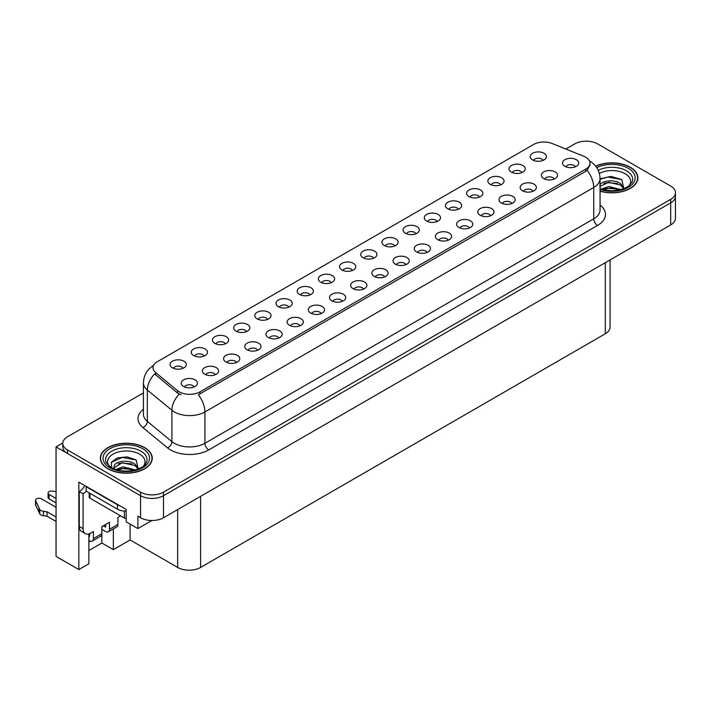<?xml version="1.0" encoding="UTF-8"?>
<svg xmlns="http://www.w3.org/2000/svg" width="711" height="711" viewBox="0 0 711 711"><rect width="100%" height="100%" fill="white"/><g stroke="black" fill="none" stroke-linecap="round" stroke-linejoin="round"><path stroke-width="1.07" d="M267.674 319.381A4.87 2.808 0 0 0 266.367 318.013A4.87 2.808 0 0 0 261.577 317.302A4.87 2.808 0 0 0 258.182 319.381M268.66 312.271A8.114 4.684 0 0 0 258.271 311.747A8.114 4.684 0 0 0 255.578 317.568A8.114 4.684 0 0 0 257.186 318.892A8.114 4.684 0 0 0 270.269 317.568A8.114 4.684 0 0 0 268.66 312.271M543.062 160.384A4.87 2.808 0 0 0 541.755 159.015A4.87 2.808 0 0 0 536.965 158.304A4.87 2.808 0 0 0 533.57 160.384M544.057 153.274A8.114 4.684 0 0 0 533.659 152.749A8.114 4.684 0 0 0 530.975 158.571A8.114 4.684 0 0 0 532.583 159.895A8.114 4.684 0 0 0 545.666 158.571A8.114 4.684 0 0 0 544.057 153.274M533.01 191.268A4.87 2.808 0 0 0 531.704 189.899A4.87 2.808 0 0 0 526.904 189.188A4.87 2.808 0 0 0 523.509 191.268M533.997 184.158A8.114 4.684 0 0 0 523.598 183.634A8.114 4.684 0 0 0 520.914 189.455A8.114 4.684 0 0 0 522.523 190.779A8.114 4.684 0 0 0 535.605 189.455A8.114 4.684 0 0 0 533.997 184.158M288.862 307.152A4.87 2.808 0 0 0 287.555 305.783A4.87 2.808 0 0 0 282.756 305.063A4.87 2.808 0 0 0 279.361 307.152M289.848 300.042A8.114 4.684 0 0 0 279.45 299.518A8.114 4.684 0 0 0 276.766 305.339A8.114 4.684 0 0 0 278.374 306.663A8.114 4.684 0 0 0 291.457 305.339A8.114 4.684 0 0 0 289.848 300.042M469.456 227.955A4.87 2.808 0 0 0 468.149 226.587A4.87 2.808 0 0 0 463.359 225.876A4.87 2.808 0 0 0 459.964 227.955M470.442 220.854A8.114 4.684 0 0 0 460.053 220.33A8.114 4.684 0 0 0 457.36 226.151A8.114 4.684 0 0 0 458.977 227.476A8.114 4.684 0 0 0 472.051 226.151A8.114 4.684 0 0 0 470.442 220.854M415.962 233.768A4.87 2.808 0 0 0 414.655 232.399A4.87 2.808 0 0 0 409.865 231.688A4.87 2.808 0 0 0 406.47 233.768M416.948 226.658A8.114 4.684 0 0 0 406.559 226.134A8.114 4.684 0 0 0 403.866 231.955A8.114 4.684 0 0 0 405.474 233.279A8.114 4.684 0 0 0 418.557 231.955A8.114 4.684 0 0 0 416.948 226.658M342.355 301.34A4.87 2.808 0 0 0 341.049 299.971A4.87 2.808 0 0 0 336.25 299.26A4.87 2.808 0 0 0 332.855 301.34M343.342 294.23A8.114 4.684 0 0 0 332.944 293.714A8.114 4.684 0 0 0 330.26 299.535A8.114 4.684 0 0 0 331.868 300.86A8.114 4.684 0 0 0 344.951 299.535A8.114 4.684 0 0 0 343.342 294.23M479.516 197.071A4.87 2.808 0 0 0 478.21 195.703A4.87 2.808 0 0 0 473.41 194.992A4.87 2.808 0 0 0 470.015 197.071M480.503 189.961A8.114 4.684 0 0 0 470.104 189.446A8.114 4.684 0 0 0 467.42 195.267A8.114 4.684 0 0 0 469.029 196.591A8.114 4.684 0 0 0 482.111 195.267A8.114 4.684 0 0 0 480.503 189.961M405.901 264.652A4.87 2.808 0 0 0 404.595 263.283A4.87 2.808 0 0 0 399.804 262.572A4.87 2.808 0 0 0 396.409 264.652M406.896 257.542A8.114 4.684 0 0 0 396.498 257.018A8.114 4.684 0 0 0 393.814 262.839A8.114 4.684 0 0 0 395.423 264.163A8.114 4.684 0 0 0 408.505 262.839A8.114 4.684 0 0 0 406.896 257.542M437.149 221.539A4.87 2.808 0 0 0 435.843 220.17A4.87 2.808 0 0 0 431.044 219.45A4.87 2.808 0 0 0 427.649 221.539M438.136 214.429A8.114 4.684 0 0 0 427.738 213.904A8.114 4.684 0 0 0 425.054 219.726A8.114 4.684 0 0 0 426.662 221.05A8.114 4.684 0 0 0 439.745 219.726A8.114 4.684 0 0 0 438.136 214.429M363.534 289.11A4.87 2.808 0 0 0 362.228 287.742A4.87 2.808 0 0 0 357.437 287.031A4.87 2.808 0 0 0 354.042 289.11M364.521 282A8.114 4.684 0 0 0 354.131 281.476A8.114 4.684 0 0 0 351.447 287.297A8.114 4.684 0 0 0 353.056 288.622A8.114 4.684 0 0 0 366.138 287.297A8.114 4.684 0 0 0 364.521 282M500.695 184.842A4.87 2.808 0 0 0 499.389 183.474A4.87 2.808 0 0 0 494.598 182.763A4.87 2.808 0 0 0 491.203 184.842M501.682 177.732A8.114 4.684 0 0 0 491.292 177.208A8.114 4.684 0 0 0 488.608 183.029A8.114 4.684 0 0 0 490.217 184.353A8.114 4.684 0 0 0 503.299 183.029A8.114 4.684 0 0 0 501.682 177.732M427.089 252.423A4.87 2.808 0 0 0 425.782 251.054A4.87 2.808 0 0 0 420.992 250.343A4.87 2.808 0 0 0 417.597 252.423M428.075 245.313A8.114 4.684 0 0 0 417.686 244.788A8.114 4.684 0 0 0 414.993 250.61A8.114 4.684 0 0 0 416.602 251.934A8.114 4.684 0 0 0 429.684 250.61A8.114 4.684 0 0 0 428.075 245.313M204.119 356.069A4.87 2.808 0 0 0 202.813 354.7A4.87 2.808 0 0 0 198.022 353.989A4.87 2.808 0 0 0 194.627 356.069M205.106 348.959A8.114 4.684 0 0 0 194.716 348.434A8.114 4.684 0 0 0 192.032 354.256A8.114 4.684 0 0 0 193.641 355.58A8.114 4.684 0 0 0 206.723 354.256A8.114 4.684 0 0 0 205.106 348.959M310.04 294.914A4.87 2.808 0 0 0 308.734 293.545A4.87 2.808 0 0 0 303.944 292.834A4.87 2.808 0 0 0 300.549 294.914M311.027 287.813A8.114 4.684 0 0 0 300.637 287.288A8.114 4.684 0 0 0 297.945 293.11A8.114 4.684 0 0 0 299.562 294.434A8.114 4.684 0 0 0 312.636 293.11A8.114 4.684 0 0 0 311.027 287.813M215.246 374.724A4.87 2.808 0 0 0 213.94 373.355A4.87 2.808 0 0 0 209.15 372.644A4.87 2.808 0 0 0 205.755 374.724M216.233 367.614A8.114 4.684 0 0 0 205.843 367.089A8.114 4.684 0 0 0 203.159 372.911A8.114 4.684 0 0 0 204.768 374.235A8.114 4.684 0 0 0 217.85 372.911A8.114 4.684 0 0 0 216.233 367.614M373.595 258.226A4.87 2.808 0 0 0 372.288 256.858A4.87 2.808 0 0 0 367.489 256.147A4.87 2.808 0 0 0 364.094 258.226M374.581 251.116A8.114 4.684 0 0 0 364.183 250.592A8.114 4.684 0 0 0 361.499 256.413A8.114 4.684 0 0 0 363.108 257.738A8.114 4.684 0 0 0 376.19 256.413A8.114 4.684 0 0 0 374.581 251.116M257.613 350.265A4.87 2.808 0 0 0 256.307 348.897A4.87 2.808 0 0 0 251.516 348.186A4.87 2.808 0 0 0 248.121 350.265M258.608 343.155A8.114 4.684 0 0 0 248.21 342.631A8.114 4.684 0 0 0 245.526 348.452A8.114 4.684 0 0 0 247.135 349.776A8.114 4.684 0 0 0 260.217 348.452A8.114 4.684 0 0 0 258.608 343.155M321.168 313.569A4.87 2.808 0 0 0 319.861 312.2A4.87 2.808 0 0 0 315.071 311.489A4.87 2.808 0 0 0 311.676 313.569M322.154 306.468A8.114 4.684 0 0 0 311.765 305.943A8.114 4.684 0 0 0 309.072 311.765A8.114 4.684 0 0 0 310.689 313.089A8.114 4.684 0 0 0 323.763 311.765A8.114 4.684 0 0 0 322.154 306.468M394.774 245.997A4.87 2.808 0 0 0 393.467 244.628A4.87 2.808 0 0 0 388.677 243.917A4.87 2.808 0 0 0 385.282 245.997M395.769 238.887A8.114 4.684 0 0 0 385.371 238.363A8.114 4.684 0 0 0 382.687 244.184A8.114 4.684 0 0 0 384.296 245.508A8.114 4.684 0 0 0 397.378 244.184A8.114 4.684 0 0 0 395.769 238.887M278.801 338.036A4.87 2.808 0 0 0 277.494 336.667A4.87 2.808 0 0 0 272.704 335.956A4.87 2.808 0 0 0 269.309 338.036M279.787 330.926A8.114 4.684 0 0 0 269.398 330.402A8.114 4.684 0 0 0 266.705 336.223A8.114 4.684 0 0 0 268.314 337.547A8.114 4.684 0 0 0 281.396 336.223A8.114 4.684 0 0 0 279.787 330.926M458.328 209.301A4.87 2.808 0 0 0 457.022 207.932A4.87 2.808 0 0 0 452.232 207.221A4.87 2.808 0 0 0 448.837 209.301M459.315 202.2A8.114 4.684 0 0 0 448.925 201.675A8.114 4.684 0 0 0 446.232 207.496A8.114 4.684 0 0 0 447.85 208.821A8.114 4.684 0 0 0 460.924 207.496A8.114 4.684 0 0 0 459.315 202.2M384.722 276.881A4.87 2.808 0 0 0 383.416 275.512A4.87 2.808 0 0 0 378.616 274.801A4.87 2.808 0 0 0 375.221 276.881M385.709 269.771A8.114 4.684 0 0 0 375.31 269.247A8.114 4.684 0 0 0 372.626 275.068A8.114 4.684 0 0 0 374.235 276.392A8.114 4.684 0 0 0 387.317 275.068A8.114 4.684 0 0 0 385.709 269.771M331.228 282.685A4.87 2.808 0 0 0 329.922 281.316A4.87 2.808 0 0 0 325.123 280.605A4.87 2.808 0 0 0 321.728 282.685M332.215 275.575A8.114 4.684 0 0 0 321.816 275.059A8.114 4.684 0 0 0 319.132 280.881A8.114 4.684 0 0 0 320.741 282.205A8.114 4.684 0 0 0 333.823 280.881A8.114 4.684 0 0 0 332.215 275.575M554.189 179.039A4.87 2.808 0 0 0 552.882 177.67A4.87 2.808 0 0 0 548.092 176.959A4.87 2.808 0 0 0 544.697 179.039M555.184 171.929A8.114 4.684 0 0 0 544.786 171.404A8.114 4.684 0 0 0 542.102 177.226A8.114 4.684 0 0 0 543.711 178.55A8.114 4.684 0 0 0 556.793 177.226A8.114 4.684 0 0 0 555.184 171.929M299.989 325.807A4.87 2.808 0 0 0 298.682 324.438A4.87 2.808 0 0 0 293.883 323.718A4.87 2.808 0 0 0 290.488 325.807M300.975 318.697A8.114 4.684 0 0 0 290.577 318.173A8.114 4.684 0 0 0 287.893 323.994A8.114 4.684 0 0 0 289.501 325.318A8.114 4.684 0 0 0 302.584 323.994A8.114 4.684 0 0 0 300.975 318.697M182.94 368.298A4.87 2.808 0 0 0 181.634 366.929A4.87 2.808 0 0 0 176.835 366.218A4.87 2.808 0 0 0 173.44 368.298M183.927 361.188A8.114 4.684 0 0 0 173.528 360.673A8.114 4.684 0 0 0 170.844 366.494A8.114 4.684 0 0 0 172.453 367.818A8.114 4.684 0 0 0 185.535 366.494A8.114 4.684 0 0 0 183.927 361.188M246.486 331.61A4.87 2.808 0 0 0 245.179 330.242A4.87 2.808 0 0 0 240.389 329.531A4.87 2.808 0 0 0 236.994 331.61M247.481 324.5A8.114 4.684 0 0 0 237.083 323.976A8.114 4.684 0 0 0 234.399 329.797A8.114 4.684 0 0 0 236.008 331.122A8.114 4.684 0 0 0 249.09 329.797A8.114 4.684 0 0 0 247.481 324.5M194.067 386.953A4.87 2.808 0 0 0 192.761 385.584A4.87 2.808 0 0 0 187.962 384.873A4.87 2.808 0 0 0 184.567 386.953M195.054 379.843A8.114 4.684 0 0 0 184.656 379.327A8.114 4.684 0 0 0 181.972 385.149A8.114 4.684 0 0 0 183.58 386.473A8.114 4.684 0 0 0 196.663 385.149A8.114 4.684 0 0 0 195.054 379.843M575.377 166.809A4.87 2.808 0 0 0 574.07 165.441A4.87 2.808 0 0 0 569.28 164.73A4.87 2.808 0 0 0 565.885 166.809M576.363 159.699A8.114 4.684 0 0 0 565.974 159.175A8.114 4.684 0 0 0 563.281 164.996A8.114 4.684 0 0 0 564.889 166.321A8.114 4.684 0 0 0 577.972 164.996A8.114 4.684 0 0 0 576.363 159.699M352.407 270.456A4.87 2.808 0 0 0 351.101 269.087A4.87 2.808 0 0 0 346.31 268.376A4.87 2.808 0 0 0 342.915 270.456M353.394 263.346A8.114 4.684 0 0 0 343.004 262.821A8.114 4.684 0 0 0 340.32 268.642A8.114 4.684 0 0 0 341.929 269.967A8.114 4.684 0 0 0 355.011 268.642A8.114 4.684 0 0 0 353.394 263.346M236.434 362.494A4.87 2.808 0 0 0 235.128 361.126A4.87 2.808 0 0 0 230.328 360.415A4.87 2.808 0 0 0 226.933 362.494M237.421 355.384A8.114 4.684 0 0 0 227.031 354.86A8.114 4.684 0 0 0 224.338 360.681A8.114 4.684 0 0 0 225.947 362.006A8.114 4.684 0 0 0 239.029 360.681A8.114 4.684 0 0 0 237.421 355.384M521.883 172.613A4.87 2.808 0 0 0 520.576 171.244A4.87 2.808 0 0 0 515.777 170.533A4.87 2.808 0 0 0 512.382 172.613M522.869 165.503A8.114 4.684 0 0 0 512.471 164.979A8.114 4.684 0 0 0 509.787 170.8A8.114 4.684 0 0 0 511.396 172.124A8.114 4.684 0 0 0 524.478 170.8A8.114 4.684 0 0 0 522.869 165.503M448.277 240.194A4.87 2.808 0 0 0 446.97 238.825A4.87 2.808 0 0 0 442.171 238.105A4.87 2.808 0 0 0 438.776 240.194M449.263 233.084A8.114 4.684 0 0 0 438.865 232.559A8.114 4.684 0 0 0 436.181 238.381A8.114 4.684 0 0 0 437.789 239.705A8.114 4.684 0 0 0 450.872 238.381A8.114 4.684 0 0 0 449.263 233.084M225.307 343.84A4.87 2.808 0 0 0 224.001 342.471A4.87 2.808 0 0 0 219.201 341.76A4.87 2.808 0 0 0 215.806 343.84M226.294 336.73A8.114 4.684 0 0 0 215.895 336.205A8.114 4.684 0 0 0 213.211 342.027A8.114 4.684 0 0 0 214.82 343.351A8.114 4.684 0 0 0 227.902 342.027A8.114 4.684 0 0 0 226.294 336.73M511.822 203.497A4.87 2.808 0 0 0 510.516 202.128A4.87 2.808 0 0 0 505.725 201.417A4.87 2.808 0 0 0 502.33 203.497M512.809 196.387A8.114 4.684 0 0 0 502.419 195.863A8.114 4.684 0 0 0 499.735 201.684A8.114 4.684 0 0 0 501.344 203.008A8.114 4.684 0 0 0 514.426 201.684A8.114 4.684 0 0 0 512.809 196.387M490.643 215.726A4.87 2.808 0 0 0 489.337 214.358A4.87 2.808 0 0 0 484.538 213.647A4.87 2.808 0 0 0 481.143 215.726M491.63 208.616A8.114 4.684 0 0 0 481.231 208.101A8.114 4.684 0 0 0 478.547 213.922A8.114 4.684 0 0 0 480.156 215.246A8.114 4.684 0 0 0 493.238 213.922A8.114 4.684 0 0 0 491.63 208.616M585.695 157.229A14.602 8.425 0 0 0 583.749 156.278L552.26 143.551A14.602 8.425 0 0 0 533.561 144.493L157.255 361.757A14.602 8.425 0 0 0 152.972 367.72A14.602 8.425 0 0 0 155.62 372.555L177.661 390.73A14.602 8.425 0 0 0 199.951 391.859L585.695 169.147A14.602 8.425 0 0 0 589.97 163.183A14.602 8.425 0 0 0 585.695 157.229M62.79 443.006L56.053 446.89L140.565 495.683A16.22 9.367 0 0 0 163.503 495.683L670.695 202.857A16.22 9.367 0 0 0 675.45 196.236A16.22 9.367 0 0 1 670.695 202.857L163.503 495.683A16.22 9.367 0 0 1 140.565 495.683L67.527 453.52A16.22 9.367 0 0 1 62.781 446.89L62.781 443.362A16.22 9.367 0 0 0 67.527 449.983L140.565 492.154A16.22 9.367 0 0 0 163.503 492.154L670.695 199.329A16.22 9.367 0 0 0 675.45 192.699A16.22 9.367 0 0 0 670.695 186.078L597.667 143.915A16.22 9.367 0 0 0 574.719 143.915L565.84 149.043M586.806 141.178L585.58 141.178M88.866 533.872L88.866 563.77L78.85 569.555L78.85 482.129L126.185 509.458L126.185 521.821L137.89 528.575L137.89 516.213L140.565 517.759A16.22 9.367 0 0 0 163.503 517.759L670.695 224.934A16.22 9.367 0 0 0 675.45 218.313L675.45 192.699M151.87 520.505L137.89 528.575M78.85 569.555L56.053 556.393L56.053 446.89M610.065 259.942L610.065 327.149A16.22 9.367 180 0 1 605.31 333.77L200.6 567.431A16.22 9.367 180 0 1 177.652 567.431L130.086 539.969L130.086 524.078M130.086 539.969L113.342 549.639L113.342 528.904M88.866 550.527L101.869 543.017L113.342 549.639M88.866 542.102A17.304 9.99 120 0 0 90.466 541.178M101.869 543.017L101.869 529.331M600.057 191.17A25.96 14.984 0 0 0 637.883 177.848A25.96 14.984 0 0 0 630.284 167.245A25.96 14.984 0 0 0 595.667 166.161M144.653 447.619A25.96 14.984 0 0 0 116.364 444.375A25.96 14.984 0 0 0 100.34 458.222A25.96 14.984 0 0 0 107.948 468.816A25.96 14.984 0 0 0 136.236 472.068A25.96 14.984 0 0 0 152.261 458.222A25.96 14.984 0 0 0 144.653 447.619M589.97 163.183L589.97 164.97L587.108 170.32L585.695 171.351L198.307 394.792A18.93 10.932 60 0 1 204.919 411.945A21.632 12.487 180 0 1 174.328 411.945A21.632 12.487 180 0 1 171.902 410.274L147.337 390.019A21.632 12.487 180 0 1 143.426 382.856L143.426 414.211A21.632 12.487 0 0 0 147.337 421.374L171.902 441.629A21.632 12.487 0 0 0 174.328 443.291A21.632 12.487 0 0 0 204.919 443.291L593.721 218.819A21.632 12.487 0 0 0 600.057 209.985L600.057 178.639A21.632 12.487 180 0 1 593.721 187.473A18.93 10.932 -120 0 0 587.108 170.32M180.941 394.792L177.661 393.139L154.634 373.959A18.93 12.656 129.5 0 0 147.337 390.019L147.337 421.374A5.404 3.617 -50.5 0 1 142.911 427.578A27.036 15.606 180 0 1 143.426 409.26M143.426 392.916L67.527 436.741A16.22 9.367 0 0 0 62.781 443.362M120.568 515.839L117.893 517.386L117.893 524.451L109.476 529.304A5.404 3.12 60 0 1 108.356 531.784A5.404 3.12 60 0 1 105.655 531.517L101.824 529.304M56.053 502.881L49.095 498.864L49.095 494.447L56.053 498.464M109.476 529.304L109.476 522.247L101.824 526.655L101.824 533.721L93.417 538.582L93.417 531.517L90.741 533.063A10.816 6.248 -60 0 1 85.329 533.597A10.816 6.248 -60 0 1 83.089 528.646L83.089 493.763L79.268 491.559A10.816 6.248 120 0 0 84.822 485.577M103.362 525.776L105.655 527.1L105.655 524.451M119.955 505.859A10.816 6.248 180 0 1 117.502 504.801L86.147 486.697A10.816 6.248 0 0 0 86.475 486.528M86.147 486.697L86.147 491.114L117.502 509.218A10.816 6.248 0 0 0 126.185 511.013M85.329 533.597L81.507 531.393A10.816 6.248 -60 0 1 79.268 526.433L79.268 491.559M86.235 491.168A10.816 6.248 -60 0 1 83.089 493.763M88.866 535.952L89.595 536.37L89.595 533.623M56.053 521.43L47.05 516.222L47.05 511.813L56.053 517.013M93.417 538.582A5.404 3.12 60 0 1 92.297 541.053A5.404 3.12 60 0 1 89.595 540.787L88.866 540.369M56.053 507.298L41.442 498.864A3.457 1.991 180 0 0 37.683 498.429A3.457 1.991 180 0 0 35.55 500.268A3.457 1.991 180 0 0 35.666 500.784L39.763 509.494A5.404 3.12 0 0 0 43.451 511.298L47.05 511.813M47.05 516.222L43.451 515.715L43.451 511.298M39.763 509.494L39.763 513.911L35.666 505.201A3.457 1.991 0 0 1 35.55 504.686L35.55 500.268M39.763 513.911A5.404 3.12 0 0 0 43.451 515.715M92.297 541.053L100.704 536.201A5.404 3.12 -120 0 0 101.824 533.721M39.043 508.054L39.043 512.471M108.356 531.784L116.764 526.922A5.404 3.12 -120 0 0 117.893 524.451M49.095 494.447A3.457 1.991 180 0 1 48.081 493.034A3.457 1.991 180 0 1 52.427 491.105L56.053 491.674M48.081 493.034L48.081 497.451A3.457 1.991 0 0 0 49.095 498.864M599.346 173.377A18.717 10.807 180 0 1 625.156 173.742A18.717 10.807 180 0 1 628.853 185.989M623.903 189.037L621.805 179.554L610.847 176.381L600.057 178.87M595.782 166.312A25.685 14.833 180 0 1 630.088 167.361A25.685 14.833 180 0 1 637.616 177.848A25.685 14.833 180 0 1 600.057 191.001M601.257 189.144L608.758 186.495L621.058 189.606M602.661 189.57L611.096 187.837L619.468 189.997M599.835 185.642C600.715 180.772 614.082 178.843 620.57 183.651L624.098 188.602M600.057 186.46L608.669 182.3L620.57 185.056L623.751 188.735M600.057 179.288L607.798 177.066L621.858 179.599M603.897 183.385L607.798 182.674L617.548 183.509M603.915 188.984L607.798 188.282L617.557 189.117M109.378 466.363A18.717 10.807 180 0 1 115.538 452.916A18.717 10.807 180 0 1 139.534 454.116A18.717 10.807 180 0 1 143.231 466.363M138.281 469.411L136.174 459.928L127.242 456.88L117.484 457.866L111.423 462.114L111.618 467.554M144.466 447.734A25.685 14.833 180 0 1 151.985 458.222A25.685 14.833 180 0 1 136.13 471.917A25.685 14.833 180 0 1 108.134 468.709A25.685 14.833 180 0 1 100.615 458.222A25.685 14.833 180 0 1 116.471 444.517A25.685 14.833 180 0 1 144.466 447.734M115.626 469.518L123.136 466.869L135.437 469.98M117.039 469.944L125.465 468.211L133.837 470.362M113.627 468.771L114.204 466.016A12.22 7.057 0 0 0 114.08 467.047A12.22 7.057 0 0 0 114.64 469.18M114.204 466.016C115.093 461.146 128.46 459.217 134.948 464.025L138.476 468.976M114.133 467.731L122.079 462.781L134.948 465.429L138.13 469.109M89.186 492.865L89.186 497.078A2.702 1.564 0 0 0 89.977 498.18L124.389 518.043A2.702 1.564 0 0 0 126.185 518.506M111.289 462.363L122.176 457.44L136.236 459.973M118.275 463.75L122.176 463.048L131.926 463.883M118.293 469.358L122.176 468.656L131.935 469.491M670.695 224.934L670.695 199.329M163.503 517.759L163.503 492.154M140.565 517.759L140.565 492.154M200.6 567.431L200.6 496.349M605.31 333.77L605.31 262.688M177.652 567.431L177.652 509.591M155.62 372.555L155.62 374.955M177.661 390.73L177.661 393.139M199.951 391.859L199.951 394.054M585.695 169.147L585.695 171.351M208.741 449.921A5.404 3.12 60 0 1 204.919 443.291L204.919 411.945L593.721 187.473L593.721 218.819A5.404 3.12 60 0 0 597.551 225.44L208.741 449.921A27.036 15.606 180 0 1 170.507 449.921A27.036 15.606 180 0 1 167.476 447.832L142.911 427.578M179.279 394.143A18.93 12.656 129.5 0 0 171.902 410.274L171.902 441.629A5.404 3.617 -50.5 0 1 167.476 447.832M600.057 205.035A27.036 15.606 180 0 1 597.551 225.44M67.527 449.983L67.527 453.52M117.502 504.801L117.502 509.218M83.089 528.646L79.268 526.433M35.666 500.784L35.666 505.201M598.227 170.302A20.717 11.963 180 0 1 626.578 170.827A20.717 11.963 180 0 1 631.91 182.434L628.684 186.113L623.751 188.735L618.303 190.219L611.94 190.77L603.808 189.864L600.057 188.726M596.76 167.672A23.25 13.429 180 0 1 628.373 168.356A23.25 13.429 180 0 1 630.293 186.078A23.25 13.429 180 0 1 600.057 189.393M106.312 462.808A20.717 11.963 180 0 1 115.893 449.308A20.717 11.963 180 0 1 140.956 451.192A20.717 11.963 180 0 1 146.288 462.808C144.244 464.816 147.373 464.567 138.13 469.109C128.38 472.22 119.404 471.704 111.209 467.58L106.312 462.808M142.742 448.73A23.25 13.429 180 0 1 142.742 467.714A23.25 13.429 180 0 1 109.858 467.714A23.25 13.429 180 0 1 109.858 448.73A23.25 13.429 180 0 1 142.742 448.73M124.389 518.043L124.389 511.031M89.977 498.18L89.977 493.318M600.057 178.639C599.693 170.862 596.271 165.032 589.801 161.148L589.446 160.944M153.683 365.365C147.213 369.249 143.791 375.079 143.426 382.856M637.616 177.848L637.616 180.007M151.985 458.222L151.985 460.373M100.615 458.222L100.615 460.373"/></g></svg>
